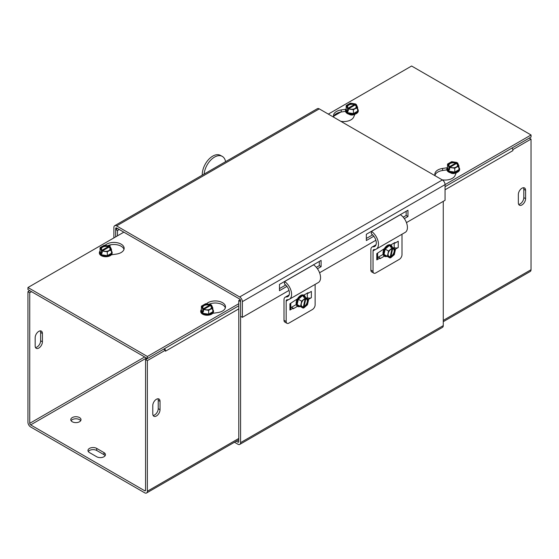 <?xml version="1.0" encoding="UTF-8"?>
<svg xmlns="http://www.w3.org/2000/svg" width="559" height="559" viewBox="0 0 559 559"><rect width="100%" height="100%" fill="white"/><g stroke="black" fill="none" stroke-linecap="round" stroke-linejoin="round"><path stroke-width="0.84" d="M119.242 229.511L117.502 230.511L117.502 235.821M117.502 230.511L115.706 229.476L115.706 236.855M117.446 228.47L115.706 229.476M234.473 442.232L237.875 444.195A3.815 2.208 -120 0 0 239.783 444.391A3.815 2.208 -120 0 0 240.58 442.637L240.58 301.567L238.784 300.532L238.784 441.603A1.279 0.741 60 0 1 238.518 442.19A1.279 0.741 60 0 1 237.875 442.127L236.268 441.198M443.266 201.352L443.266 325.618A3.815 2.208 60 0 1 442.476 327.364L239.783 444.391M238.784 300.532L240.279 299.666M220.456 164.646L211.407 169.873M114.672 225.717L317.358 108.691A3.815 2.208 60 0 1 319.273 108.879L116.579 225.906A3.815 2.208 -120 0 0 114.672 225.717A3.815 2.208 -120 0 0 113.882 227.464L113.882 237.91M115.678 236.876L115.678 228.498A1.279 0.741 60 0 1 115.944 227.911A1.279 0.741 60 0 1 116.579 227.974L239.671 299.044A1.279 0.741 -120 0 1 240.58 300.609L240.58 316.296L242.375 317.337L242.375 301.643A3.815 2.208 -120 0 0 239.671 296.969L442.358 179.949A3.815 2.208 60 0 1 445.062 184.624L445.062 200.311L406.449 222.608M373.81 236.226L366.341 240.538L366.341 234.27L407.958 210.24L407.958 216.508L406.162 215.474L406.162 211.274M407.958 216.508L404.325 218.611M366.341 238.469L372.601 234.85M403.207 217.178L406.162 215.474M286.949 286.376L279.472 290.694L279.472 284.419L321.097 260.389L321.097 266.657L319.301 265.623L319.301 261.43M321.097 266.657L317.456 268.76M279.472 288.619L285.733 285.006M316.338 267.335L319.301 265.623M375.879 240.251L319.58 272.757M289.01 290.407L242.375 317.337M116.579 225.906L239.671 296.969M442.358 179.949L319.273 108.879M518.675 204.384A5.122 2.956 120 0 0 523.797 197.627L523.797 189.27A5.122 2.956 120 0 0 523.469 187.726M518.354 194.483A5.122 2.956 -60 0 1 520.59 189.333A5.122 2.956 -60 0 1 524.531 187.964A5.122 2.956 -60 0 1 525.593 190.305L525.593 198.662A5.122 2.956 -60 0 1 523.357 203.811A5.122 2.956 -60 0 1 519.416 205.188A5.122 2.956 -60 0 1 518.354 202.84L518.354 194.483M354.616 114.288A3.501 2.019 180 0 1 349.41 114.448A3.501 2.019 180 0 1 349.165 114.288M455.871 172.822A3.501 2.019 180 0 1 450.729 172.941A3.501 2.019 180 0 1 450.498 172.794M512.149 147.967A3.815 2.208 60 0 1 512.924 150.602L445.062 189.781M512.764 149.456L512.931 150.602M512.931 149.553L531.022 139.107L531.022 269.731A3.815 2.208 60 0 1 530.232 271.478L443.266 321.684M529.254 138.087L531.022 139.107M35.175 337.636A5.122 2.956 -60 0 1 37.411 332.479A5.122 2.956 -60 0 1 41.352 331.11A5.122 2.956 -60 0 1 42.414 333.457L42.414 341.815A5.122 2.956 -60 0 1 40.178 346.964A5.122 2.956 -60 0 1 36.237 348.334A5.122 2.956 -60 0 1 35.175 345.993L35.175 337.636M35.496 347.537A5.122 2.956 120 0 0 40.618 340.773L40.618 332.416A5.122 2.956 120 0 0 40.29 330.872M152.789 405.541A5.122 2.956 -60 0 1 155.025 400.391A5.122 2.956 -60 0 1 158.973 399.014A5.122 2.956 -60 0 1 160.028 401.362L160.028 409.719A5.122 2.956 -60 0 1 157.799 414.869A5.122 2.956 -60 0 1 153.851 416.238A5.122 2.956 -60 0 1 152.789 413.898L152.789 405.541M153.117 415.442A5.122 2.956 120 0 0 158.232 408.685L158.232 400.321A5.122 2.956 120 0 0 157.911 398.777M103.946 452.58A5.122 2.956 180 0 1 105.441 454.67A5.122 2.956 180 0 1 102.283 457.402A5.122 2.956 180 0 1 96.707 456.759L89.468 452.58A5.122 2.956 180 0 1 87.966 450.491A5.122 2.956 180 0 1 91.124 447.766A5.122 2.956 180 0 1 96.707 448.402L103.946 452.58L103.946 454.656L96.707 450.477A5.122 2.956 0 0 0 88.294 451.532M105.12 455.711A5.122 2.956 0 0 0 103.946 454.656M72.272 421.759A5.122 2.956 180 0 1 70.776 419.669A5.122 2.956 180 0 1 75.891 416.714A5.122 2.956 180 0 1 81.013 419.669A5.122 2.956 180 0 1 77.855 422.401A5.122 2.956 180 0 1 72.272 421.759M80.685 420.703A5.122 2.956 0 0 0 75.891 418.789A5.122 2.956 0 0 0 71.098 420.703M238.784 308.875L165.457 351.206A3.815 2.208 -120 0 0 165.45 351.003M165.303 350.081A3.815 2.208 -120 0 0 164.681 348.571M165.457 351.206L165.45 350.165L163.689 349.144M147.359 358.536L145.564 359.577L145.564 490.194A1.279 0.741 60 0 1 145.305 490.781A1.279 0.741 60 0 1 144.662 490.718L30.647 424.896A1.279 0.741 -120 0 1 29.746 423.331L144.662 356.977M29.746 290.631L27.95 291.665L27.95 422.29A3.815 2.208 -120 0 0 30.647 426.964L144.662 492.793A3.815 2.208 -120 0 0 146.57 492.982A3.815 2.208 -120 0 0 147.359 491.235L147.359 360.611L165.45 350.165M145.564 359.577L147.359 360.611M31.542 291.665L29.746 292.706L29.746 423.331M29.746 292.706L27.95 291.665M354.951 114.19L353.665 117.104A10.237 5.911 180 0 1 340.794 121.31M345.532 111.36L341.221 111.996A10.237 5.911 -0 0 0 333.667 116.684M333.94 117.355A10.237 5.911 180 0 1 333.506 115.65A10.237 5.911 180 0 1 341.221 109.92L345.937 109.229M456.291 172.703L455.012 175.617A10.237 5.911 180 0 1 442.134 179.816M446.872 169.873L442.567 170.502A10.237 5.911 -0 0 0 435.007 175.198M435.286 175.861A10.237 5.911 180 0 1 434.853 174.156A10.237 5.911 180 0 1 442.567 168.434L447.284 167.742M328.322 114.106L411.606 66.018L531.05 134.978L242.375 301.643M445.062 186.699L531.05 137.053L531.05 134.978M225.333 307.89A10.237 5.911 0 0 0 208.954 304.264M206.411 303.872A10.237 5.911 180 0 1 217.926 301.147A10.237 5.911 180 0 1 225.494 306.849A10.237 5.911 180 0 1 217.779 312.579L212.727 313.319M123.993 249.377A10.237 5.911 0 0 0 107.614 245.757M105.071 245.359A10.237 5.911 180 0 1 116.586 242.634A10.237 5.911 180 0 1 124.147 248.343A10.237 5.911 180 0 1 116.433 254.072L111.388 254.813M238.784 303.719L147.394 356.481L27.95 287.522L123.832 232.167M238.784 305.794L147.394 358.557L147.394 356.481M147.394 358.557L27.95 289.597L27.95 287.522M395.304 249.216L398.239 247.518A2.865 1.656 180 0 1 394.186 247.518L393.215 247.923M377.632 253.15L377.632 258.733A2.865 1.656 180 0 1 376.794 259.9L380.05 258.02L377.632 256.916M370.876 270.144A3.836 2.215 120 0 0 371.672 271.905L373.831 273.155A3.836 2.215 -60 0 1 373.042 271.394L370.876 270.144L370.876 249.642A5.618 3.242 60 0 1 372.042 247.071A5.618 3.242 60 0 1 373.167 246.812A7.679 4.43 -120 0 0 374.719 246.449A7.679 4.43 -120 0 0 375.969 240.566A7.679 4.43 -120 0 0 371.288 233.788L371.456 231.398A10.74 6.198 60 0 1 377.996 240.873A10.74 6.198 60 0 1 376.242 249.104A10.74 6.198 60 0 1 374.083 249.6A2.557 1.474 -120 0 0 373.566 249.719A2.557 1.474 -120 0 0 373.042 250.893L373.042 271.394M378.429 257.084L383.125 254.373M376.794 257.559L376.794 253.632L384.375 248.629M390.657 245.003L394.982 242.508L394.982 243.13L394.437 242.823M384.375 256.155L380.05 258.649L380.05 258.02M398.239 247.518L398.239 241.25L394.982 243.13M401.991 234.235L401.991 254.68A3.836 2.215 -60 0 1 399.28 259.383L375.753 272.96A3.836 2.215 -60 0 1 373.831 273.155M376.242 249.104L405.198 232.383A10.74 6.198 -120 0 0 406.952 224.152A10.74 6.198 -120 0 0 400.412 214.677L371.456 231.398M386.94 256.218L384.04 254.415A5.911 3.41 120 0 0 386.94 256.218L389.979 257.958L392.173 247.882L390.441 246.875L390.846 246.526L392.872 247.707L390.678 257.79L390.091 257.454M391.132 246.708L391.021 247.211M392.872 247.707L395.479 249.328L394.326 254.631L390.678 257.79M392.118 247.274A5.911 3.41 120 0 0 389.253 245.604L390.846 246.526M389.979 257.958L387.366 256.336L388.526 251.033L392.173 247.882M384.04 254.415L385.193 249.111L389.253 245.604A5.911 3.41 120 0 0 385.193 249.111A5.911 3.41 120 0 0 384.04 254.415L387.366 256.336M390.119 257.308A4.912 2.837 -60 0 1 388.086 253.653A4.912 2.837 -60 0 1 392.034 248.531M392.732 248.364A4.912 2.837 -60 0 1 394.766 252.018A4.912 2.837 -60 0 1 390.818 257.133M389.951 256.581A4.297 2.481 -60 0 1 388.212 253.381A4.297 2.481 -60 0 1 391.621 248.923M392.32 248.748A4.297 2.481 -60 0 1 394.06 251.948A4.297 2.481 -60 0 1 390.65 256.413M387.128 256.322A6.401 3.696 -60 0 1 384.627 256.301A6.401 3.696 -60 0 1 384.571 256.26A6.401 3.696 -60 0 1 384.662 248.86A6.401 3.696 -60 0 1 391.027 245.219A6.401 3.696 -60 0 1 391.083 245.254A6.401 3.696 -60 0 1 392.299 247.378M385.193 249.111L388.526 251.033M390.867 245.135A6.401 3.696 120 0 0 390.713 245.038A6.401 3.696 120 0 0 384.347 248.678A6.401 3.696 120 0 0 384.257 256.085A6.401 3.696 120 0 0 384.319 256.12A6.401 3.696 120 0 0 384.48 256.204M384.068 248.811A3.703 2.138 120 0 0 383.432 250.698M383.76 249.831A3.703 2.138 -60 0 1 384.285 248.678M308.435 299.372L311.37 297.674A2.865 1.656 180 0 1 307.317 297.674L306.353 298.073M290.771 303.299L290.771 308.882A2.865 1.656 180 0 1 289.925 310.056L293.189 308.177L290.771 307.073M284.007 320.3A3.836 2.215 120 0 0 284.804 322.054L286.97 323.305A3.836 2.215 -60 0 1 286.173 321.544L284.007 320.3L284.007 299.792A5.618 3.242 60 0 1 285.174 297.22A5.618 3.242 60 0 1 286.306 296.962A7.679 4.43 -120 0 0 287.85 296.605A7.679 4.43 -120 0 0 289.101 290.715A7.679 4.43 -120 0 0 284.426 283.944L284.587 281.547A10.74 6.198 60 0 1 291.127 291.022A10.74 6.198 60 0 1 289.38 299.254A10.74 6.198 60 0 1 287.221 299.75A2.557 1.474 -120 0 0 286.704 299.869A2.557 1.474 -120 0 0 286.173 301.042L286.173 321.544M291.567 307.24L296.263 304.529M289.925 310.056L289.925 303.782L297.514 298.779M303.789 295.152L308.114 292.657L308.114 293.286L307.576 292.972M297.507 306.304L293.189 308.799L293.189 308.177M311.37 297.674L311.37 291.407L308.114 293.286M315.129 284.384L315.129 304.83A3.836 2.215 -60 0 1 312.411 309.532L288.884 323.116A3.836 2.215 -60 0 1 286.97 323.305M289.38 299.254L318.337 282.533A10.74 6.198 -120 0 0 320.083 274.301A10.74 6.198 -120 0 0 313.543 264.833L284.587 281.547M301.671 307.282L303.111 308.114L305.312 298.031L303.572 297.025L303.977 296.675L306.004 297.863L303.81 307.939L303.223 307.604M304.271 296.857L304.159 297.367M306.004 297.863L308.617 299.484L307.457 304.788L303.81 307.939M305.249 297.423A5.911 3.41 120 0 0 302.384 295.76L303.977 296.675M303.111 308.114L300.504 306.493L301.657 301.182L305.312 298.031M297.171 304.564L298.331 299.261L302.384 295.76A5.911 3.41 120 0 0 298.331 299.261A5.911 3.41 120 0 0 297.171 304.564A5.911 3.41 120 0 0 300.071 306.367L297.171 304.564L300.504 306.493M300.071 306.367L301.664 307.289M303.257 307.457A4.912 2.837 -60 0 1 301.217 303.803A4.912 2.837 -60 0 1 305.165 298.688M305.864 298.513A4.912 2.837 -60 0 1 307.897 302.167A4.912 2.837 -60 0 1 303.949 307.289M303.09 306.737A4.297 2.481 -60 0 1 301.35 303.537A4.297 2.481 -60 0 1 304.76 299.072M305.452 298.904A4.297 2.481 -60 0 1 307.191 302.105A4.297 2.481 -60 0 1 303.782 306.563M300.26 306.479A6.401 3.696 -60 0 1 297.765 306.451A6.401 3.696 -60 0 1 297.702 306.416A6.401 3.696 -60 0 1 297.793 299.009A6.401 3.696 -60 0 1 304.159 295.369A6.401 3.696 -60 0 1 304.222 295.404A6.401 3.696 -60 0 1 305.431 297.528M298.331 299.261L301.657 301.182M303.998 295.285A6.401 3.696 120 0 0 303.851 295.187A6.401 3.696 120 0 0 297.479 298.827A6.401 3.696 120 0 0 297.395 306.234A6.401 3.696 120 0 0 297.451 306.269A6.401 3.696 120 0 0 297.612 306.353M297.199 298.96A3.703 2.138 120 0 0 296.563 300.847M296.899 299.98A3.703 2.138 -60 0 1 297.416 298.834M204.119 174.073A15.359 9.168 -61.8 0 1 211.085 159.762A15.359 9.168 -61.8 0 1 222.168 156.324L220.372 155.36A15.359 9.168 118.2 0 0 208.514 159.601A15.359 9.168 118.2 0 0 202.253 175.149M222.168 156.324A15.359 9.168 -61.8 0 1 225.57 161.684M356.349 108.041A5.911 3.41 -0 0 1 357.599 111.164L353.421 113.575L347.712 112.687L346.182 109.396A5.911 3.41 -0 0 0 347.712 112.687A5.911 3.41 -0 0 0 353.421 113.575A5.911 3.41 -0 0 0 357.599 111.164L357.599 107.314L356.223 104.351L348.278 108.935L348.278 110.941L347.558 110.521L347.558 108.516L355.496 103.932L355.496 104.931M347.558 110.521L348.278 110.102M347.558 108.516L346.182 105.546L350.36 103.135L355.496 103.932M346.182 109.396L346.182 105.546M347.712 112.687L347.712 110.85M357.599 107.314L353.421 109.732L348.278 108.935M355.706 104.645A4.912 2.837 180 0 1 355.363 108.439A4.912 2.837 180 0 1 348.795 108.635M348.068 108.222A4.912 2.837 180 0 1 348.411 104.428A4.912 2.837 180 0 1 354.986 104.233M355.272 105.232A4.297 2.481 180 0 1 354.93 108.523A4.297 2.481 180 0 1 349.228 108.719M348.509 108.299A4.297 2.481 180 0 1 348.851 105.015A4.297 2.481 180 0 1 354.546 104.812M357.599 108.921A6.401 3.696 180 0 1 358.067 109.634A6.401 3.696 180 0 1 358.284 110.584A6.401 3.696 180 0 1 352.722 114.253A6.401 3.696 180 0 1 345.707 111.541A6.401 3.696 180 0 1 345.49 110.584A6.401 3.696 180 0 1 346.182 108.921M353.421 113.575L353.421 109.732M345.497 110.766A6.401 3.696 -0 0 0 345.49 110.948A6.401 3.696 -0 0 0 351.891 114.644A6.401 3.696 -0 0 0 358.284 110.948A6.401 3.696 -0 0 0 358.277 110.766M349.738 114.427A3.703 2.138 -0 0 0 354.036 114.427M353.113 114.574A3.703 2.138 180 0 1 350.661 114.574M457.688 166.547A5.911 3.41 -0 0 1 458.939 169.67L454.76 172.088L449.052 171.201L447.521 167.903A5.911 3.41 -0 0 0 449.052 171.201A5.911 3.41 -0 0 0 454.76 172.088A5.911 3.41 -0 0 0 458.939 169.67L458.939 165.827L457.562 162.858L449.625 167.441L449.625 169.454L448.898 169.035L448.898 167.029L456.843 162.445L456.843 163.438M448.898 169.035L449.625 168.615M448.898 167.029L447.521 164.06L451.7 161.649L456.843 162.445M447.521 167.903L447.521 164.06M449.052 171.201L449.052 169.363M458.939 165.827L454.76 168.238L449.625 167.441M457.052 163.158A4.912 2.837 180 0 1 456.71 166.952A4.912 2.837 180 0 1 450.135 167.148M449.415 166.729A4.912 2.837 180 0 1 449.757 162.935A4.912 2.837 180 0 1 456.326 162.739M456.612 163.745A4.297 2.481 180 0 1 456.27 167.036A4.297 2.481 180 0 1 450.575 167.232M449.848 166.813A4.297 2.481 180 0 1 450.191 163.521A4.297 2.481 180 0 1 455.892 163.326M458.939 167.427A6.401 3.696 180 0 1 459.414 168.14A6.401 3.696 180 0 1 459.631 169.097A6.401 3.696 180 0 1 454.069 172.759A6.401 3.696 180 0 1 447.053 170.055A6.401 3.696 180 0 1 446.837 169.097A6.401 3.696 180 0 1 447.521 167.427M454.76 172.088L454.76 168.238M446.844 169.279A6.401 3.696 -0 0 0 446.837 169.454A6.401 3.696 -0 0 0 453.23 173.15A6.401 3.696 -0 0 0 459.631 169.454A6.401 3.696 -0 0 0 459.624 169.279M451.085 172.934A3.703 2.138 -0 0 0 455.382 172.934M454.46 173.08A3.703 2.138 180 0 1 452.007 173.08M110.228 250.132A5.911 3.41 0 0 1 111.479 253.255L107.3 255.673L101.591 254.785L100.061 251.494A5.911 3.41 0 0 0 101.591 254.785A5.911 3.41 0 0 0 107.3 255.673A5.911 3.41 0 0 0 111.479 253.255L111.479 249.412L110.102 246.449L102.157 251.033L102.157 253.038L101.438 252.619L101.438 250.614L109.375 246.03L109.375 247.022M101.438 252.619L102.157 252.2M101.438 250.614L100.061 247.644L104.24 245.233L109.375 246.03M100.061 251.494L100.061 247.644M101.591 254.785L101.591 252.947M111.479 249.412L107.3 251.823L102.157 251.033M109.585 246.743A4.912 2.837 180 0 1 109.243 250.537A4.912 2.837 180 0 1 102.674 250.732M101.948 250.313A4.912 2.837 180 0 1 102.29 246.526A4.912 2.837 180 0 1 108.858 246.323M109.152 247.33A4.297 2.481 180 0 1 108.809 250.621A4.297 2.481 180 0 1 103.108 250.816M102.388 250.397A4.297 2.481 180 0 1 102.73 247.106A4.297 2.481 180 0 1 108.425 246.91M111.479 251.019A6.401 3.696 180 0 1 111.947 251.725A6.401 3.696 180 0 1 112.163 252.682A6.401 3.696 180 0 1 106.601 256.343A6.401 3.696 180 0 1 99.586 253.639A6.401 3.696 180 0 1 99.369 252.682A6.401 3.696 180 0 1 100.061 251.019M107.3 255.673L107.3 251.823M99.376 252.864A6.401 3.696 0 0 0 99.369 253.045A6.401 3.696 0 0 0 105.77 256.735A6.401 3.696 0 0 0 112.163 253.045A6.401 3.696 0 0 0 112.156 252.864M211.568 308.645A5.911 3.41 0 0 1 212.818 311.768L208.64 314.179L202.931 313.299L201.401 310A5.911 3.41 0 0 0 202.931 313.299A5.911 3.41 0 0 0 208.64 314.179A5.911 3.41 0 0 0 212.818 311.768L212.818 307.925L211.442 304.955L203.504 309.539L203.504 311.545L202.777 311.132L202.777 309.12L210.722 304.536L210.722 305.535M202.777 311.132L203.504 310.713M202.777 309.12L201.401 306.157L205.579 303.747L210.722 304.536M201.401 310L201.401 306.157M202.931 313.299L202.931 311.461M212.818 307.925L208.64 310.336L203.504 309.539M210.932 305.256A4.912 2.837 180 0 1 210.589 309.043A4.912 2.837 180 0 1 204.021 309.246M203.294 308.827A4.912 2.837 180 0 1 203.637 305.032A4.912 2.837 180 0 1 210.205 304.837M210.491 305.843A4.297 2.481 180 0 1 210.149 309.127A4.297 2.481 180 0 1 204.454 309.33M203.728 308.91A4.297 2.481 180 0 1 204.07 305.619A4.297 2.481 180 0 1 209.772 305.424M212.818 309.525A6.401 3.696 180 0 1 213.293 310.238A6.401 3.696 180 0 1 213.51 311.195A6.401 3.696 180 0 1 207.948 314.857A6.401 3.696 180 0 1 200.933 312.153A6.401 3.696 180 0 1 200.716 311.195A6.401 3.696 180 0 1 201.401 309.525M208.64 314.179L208.64 310.336M200.723 311.377A6.401 3.696 0 0 0 200.716 311.552A6.401 3.696 0 0 0 207.109 315.248A6.401 3.696 0 0 0 213.51 311.552A6.401 3.696 0 0 0 213.503 311.377M240.58 442.637L443.266 325.618M237.875 442.127L238.784 441.603M116.579 227.974L115.678 228.498M523.797 189.27L525.593 190.305M523.797 197.627L525.593 198.662M340.871 112.052L333.919 116.062M443.266 320.398L531.022 269.731M42.414 333.457L40.618 332.416M160.028 401.362L158.232 400.321M42.414 341.815L40.618 340.773M160.028 409.719L158.232 408.685M96.707 450.477L96.707 448.402M111.038 244.744L108.928 245.96M147.359 491.235L238.784 438.452M144.662 490.718L145.564 490.194M146.472 358.026L30.647 424.896M341.221 111.996L341.221 109.92M442.567 170.502L442.567 168.434M394.186 242.962L394.186 247.518M376.794 253.632L376.794 259.9M375.683 249.363L373.042 250.893M375.795 245.289L373.167 246.812M383.383 250.844A3.019 1.74 -60 0 1 383.774 248.972M307.317 293.119L307.317 297.674M288.821 299.512L286.173 301.042M288.933 295.445L286.306 296.962M296.515 301.001A3.019 1.74 -60 0 1 296.913 299.128M354.189 114.392A3.019 1.74 180 0 1 349.585 114.392M455.536 172.906A3.019 1.74 180 0 1 450.931 172.906M238.784 439.744L146.57 492.982M376.025 244.772L372.042 247.071M289.157 294.921L285.174 297.22M358.284 110.948L358.284 110.584M345.49 110.948L345.49 110.584M459.631 169.454L459.631 169.097M446.837 169.454L446.837 169.097M112.163 253.045L112.163 252.682M99.369 253.045L99.369 252.682M213.51 311.552L213.51 311.195M200.716 311.552L200.716 311.195"/></g></svg>
